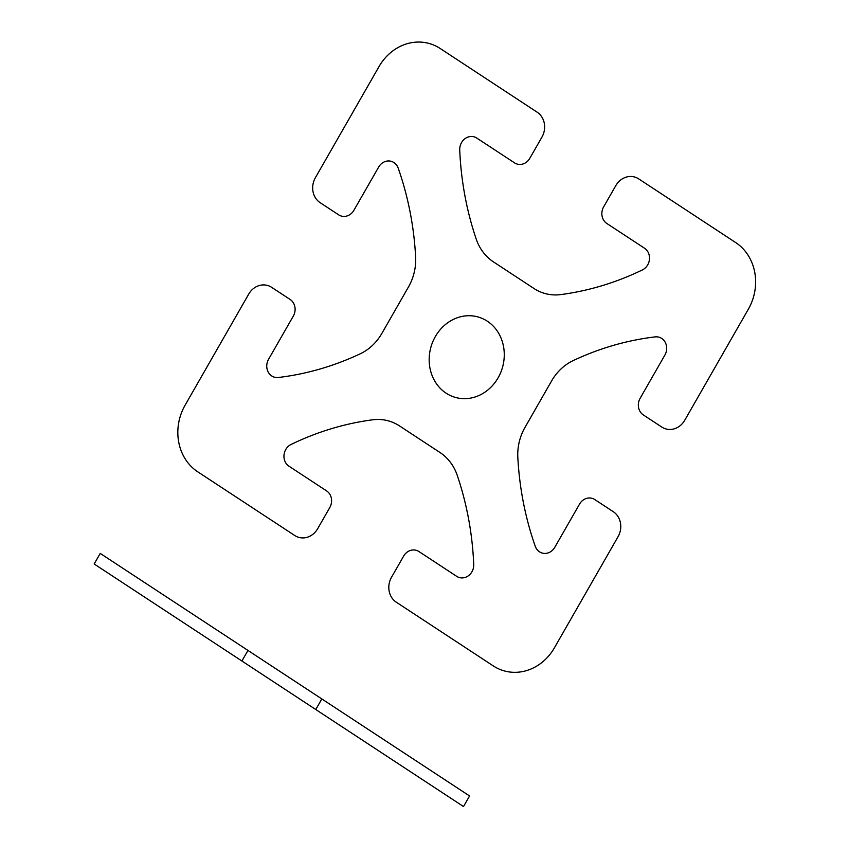 <?xml version="1.0" encoding="UTF-8"?>
<svg xmlns="http://www.w3.org/2000/svg" width="849" height="849" viewBox="0 0 849 849"><rect width="100%" height="100%" fill="white"/><g stroke="black" fill="none" stroke-linecap="round" stroke-linejoin="round"><path stroke-width="1.27" d="M446.118 393.183A41.792 37.197 105.7 0 1 449.843 321.346A41.792 37.197 105.7 0 1 504.21 357.058A41.792 37.197 105.7 0 1 446.118 393.183M395.167 310.203L408.454 286.994A49.157 43.766 105.7 0 0 415.628 256.929A307.264 273.527 105.7 0 0 398.202 168.155A12.289 10.941 105.7 0 0 389.086 160.97A12.289 10.941 105.7 0 0 378.643 167.094L353.906 210.287A12.289 10.941 105.7 0 1 338.613 214.808L320.147 202.678A18.434 16.407 105.7 0 1 315.382 177.706L379.025 66.583A49.157 43.766 105.7 0 1 440.207 48.51L537.152 112.185A18.434 16.407 105.7 0 1 541.917 137.156L529.797 158.317A12.289 10.941 105.7 0 1 514.505 162.838L476.809 138.09A12.289 10.941 105.7 0 0 465.284 138.461A12.289 10.941 105.7 0 0 459.723 149.986A307.264 273.527 105.7 0 0 476.193 239.036A49.157 43.766 105.7 0 0 493.449 261.874L533.947 288.48A49.157 43.766 105.7 0 0 560.775 294.592A307.264 273.527 105.7 0 0 642.375 269.94A12.289 10.941 105.7 0 0 649.443 259.412A12.289 10.941 105.7 0 0 644.518 248.226L606.833 223.478A12.289 10.941 105.7 0 1 603.66 206.838L615.78 185.666A18.434 16.407 105.7 0 1 638.724 178.895L735.68 242.559A49.157 43.766 105.7 0 1 748.372 309.153L684.729 420.276A18.434 16.407 105.7 0 1 661.785 427.047L643.319 414.928A12.289 10.941 105.7 0 1 640.146 398.277L664.884 355.084A12.289 10.941 105.7 0 0 665.245 342.349A12.289 10.941 105.7 0 0 655.131 336.894A307.264 273.527 105.7 0 0 573.34 360.517A49.157 43.766 105.7 0 0 551.574 380.989L524.99 427.397A49.157 43.766 105.7 0 0 517.826 457.462A307.264 273.527 105.7 0 0 535.241 546.236A12.289 10.941 105.7 0 0 544.368 553.421A12.289 10.941 105.7 0 0 554.8 547.297L579.538 504.104A12.289 10.941 105.7 0 1 594.831 499.583L613.296 511.714A18.434 16.407 105.7 0 1 618.061 536.685L554.418 647.808A49.157 43.766 105.7 0 1 493.248 665.881L396.292 602.206A18.434 16.407 105.7 0 1 391.527 577.235L403.657 556.074A12.289 10.941 105.7 0 1 418.95 551.553L456.635 576.301A12.289 10.941 105.7 0 0 468.17 575.93A12.289 10.941 105.7 0 0 473.731 564.405A307.264 273.527 105.7 0 0 457.25 475.355A49.157 43.766 105.7 0 0 440.005 452.517L399.497 425.911A49.157 43.766 105.7 0 0 372.669 419.799A307.264 273.527 105.7 0 0 291.08 444.452A12.289 10.941 105.7 0 0 284.012 454.979A12.289 10.941 105.7 0 0 288.925 466.165L326.61 490.913A12.289 10.941 105.7 0 1 329.783 507.553L317.664 528.725A18.434 16.407 105.7 0 1 294.72 535.496L197.764 471.832A49.157 43.766 105.7 0 1 185.082 405.238L248.715 294.115A18.434 16.407 105.7 0 1 271.659 287.344L290.125 299.464A12.289 10.941 105.7 0 1 293.298 316.115L268.56 359.307A12.289 10.941 105.7 0 0 268.199 372.042A12.289 10.941 105.7 0 0 278.313 377.497A307.264 273.527 105.7 0 0 360.103 353.874A49.157 43.766 105.7 0 0 381.87 333.402L395.167 310.203M469.571 795.969L463.512 806.55L94.165 563.98L100.224 553.399L469.571 795.969M321.835 698.939L315.775 709.52M241.901 661.01L247.961 650.43"/></g></svg>
